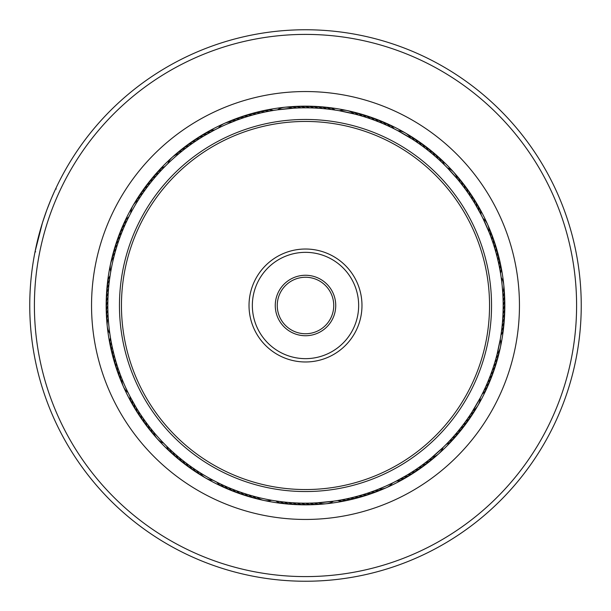 <?xml version="1.0" encoding="UTF-8"?>
<svg xmlns="http://www.w3.org/2000/svg" width="611" height="611" viewBox="0 0 611 611"><rect width="100%" height="100%" fill="white"/><g stroke="black" fill="none" stroke-linecap="round" stroke-linejoin="round"><path stroke-width="0.92" d="M221.067 563.113A271.093 271.093 0 0 0 563.113 389.933A271.093 271.093 0 0 0 389.933 47.887A271.093 271.093 0 0 0 47.887 221.067A271.093 271.093 0 0 0 221.067 563.113M391.384 43.473A275.744 275.744 0 0 1 567.527 391.384A275.744 275.744 0 0 1 219.616 567.527A275.744 275.744 0 0 1 43.473 219.616A275.744 275.744 0 0 1 391.384 43.473M238.863 508.81A213.949 213.949 0 0 1 102.19 238.863A213.949 213.949 0 0 1 372.137 102.19A213.949 213.949 0 0 1 508.81 372.137A213.949 213.949 0 0 1 238.863 508.81M367.585 116.082A199.331 199.331 0 0 0 116.082 243.415A199.331 199.331 0 0 0 243.415 494.918A199.331 199.331 0 0 0 494.918 367.585A199.331 199.331 0 0 0 367.585 116.082M46.742 210.207L50.98 199.415M35.698 251.862L35.048 251.732L42.457 222.778L46.673 210.405M49.354 203.394L50.446 200.691M50.553 200.431L51.332 198.575M51.347 198.537L51.637 197.849M51.095 199.133L54.104 192.198M52.951 194.802L51.286 198.69M50.858 199.698L49.117 203.998M49.033 204.204L46.619 210.535M41.334 226.437L37.966 238.71M37.63 240.054L36.912 243.086M36.721 243.896L36.523 244.767M38.363 237.144L39.41 233.165M39.501 232.844L39.784 231.806M39.952 231.202L40.54 229.14M35.048 251.732L36.423 245.232M36.713 243.957L37.324 241.314M42.732 221.9L42.938 221.258M53.18 194.283L54.99 190.258M55.066 190.097L54.478 191.388M276.867 501.089L274.805 500.776M281.113 501.662L279.036 501.394M285.368 502.143L282.832 501.868M291.921 502.708L287.544 502.357M292.066 502.716L291.355 502.67M300.475 503.113L296.091 502.952M302.453 503.151L300.368 503.105M309.036 503.143L304.645 503.174M313.313 503.021L308.471 503.151M317.59 502.8L312.748 503.036M318.491 502.746A16.612 16.612 0 0 0 333.476 501.18L317.025 502.838M227.827 487.273L227.338 487.066M231.775 488.915L231.286 488.716M235.77 490.465L235.273 490.282M239.787 491.931L239.291 491.756M243.842 493.314L243.17 493.085M251.892 495.765L247.249 494.391M263.899 500.447A16.612 16.612 0 0 0 271.635 500.249L272.384 500.378M257.949 497.369L255.658 496.789M169.132 448.604L168.751 448.237M175.456 454.37L175.059 454.026M182.025 459.862L181.612 459.533M188.822 465.063L188.394 464.75M192.305 467.552L191.877 467.255M200.072 472.715A16.612 16.612 0 0 0 213.109 480.254L213.781 480.605M199.43 472.303L198.98 472.02M135.818 406.903L129.944 396.348A16.612 16.612 -47.4 0 0 133.267 405.597M138.048 410.546L137.773 410.103M142.76 417.703L142.455 417.267M145.227 421.2L144.815 420.628L145.227 421.2M147.77 424.645L147.45 424.225M157.256 438.759A16.612 16.612 0 0 0 163.633 443.151L164.16 443.693M153.071 431.358L152.742 430.954M110.339 336.898L110.255 336.378M121.925 378.812A16.612 16.612 0 0 0 128.035 392.575L127.562 391.598M108.621 287.796L108.666 287.269M108.284 292.066L108.323 291.539M107.826 304.897L107.834 304.186L107.826 304.897M107.864 309.174L107.849 308.647M107.987 313.458L107.964 312.931M108.254 318.491A16.612 16.612 0 0 0 109.82 333.476L109.927 334.225M108.208 317.728L108.178 317.201M127.264 220.029L127.493 219.548M125.454 223.909L125.675 223.427M123.728 227.827L123.934 227.338M122.085 231.775L122.284 231.286M117.686 243.842L117.854 243.338M116.396 247.921L116.556 247.417M110.553 263.899A16.612 16.612 0 0 0 110.751 271.635L110.622 272.384M114.081 256.162L114.211 255.658M162.396 169.132L162.763 168.751M159.479 172.264L159.838 171.874M153.85 178.71L154.186 178.305M143.448 192.305L143.745 191.877M141.034 195.841L141.324 195.405M138.285 200.072A16.612 16.612 0 0 0 130.746 213.109L130.395 213.781M138.697 199.43L138.98 198.98M204.097 135.818L214.652 129.944A16.612 16.612 42.6 0 0 205.403 133.267M200.454 138.048L200.897 137.773M195.314 141.385L197.445 139.98M189.8 145.227L190.227 144.914M186.355 147.77L186.775 147.45M182.972 150.382L183.384 150.062M172.241 157.256A16.612 16.612 0 0 0 167.849 163.633L167.307 164.16M179.642 153.071L180.046 152.742M270.024 111.034L274.354 110.293M268.076 111.401L270.131 111.019M257.842 113.661L260.905 112.92M261.47 112.791L262.188 112.63M237.282 119.97L241.597 118.442M226.964 124.102L237.274 119.977M331.857 109.59L336.195 110.224M314.81 108.048L319.645 108.33M306.248 107.826L310.632 107.895M301.964 107.857L306.814 107.834M297.687 107.979L302.529 107.849M293.41 108.2L297.794 107.979M292.509 108.254A16.612 16.612 0 0 0 277.524 109.82L293.975 108.162M387.229 125.515L391.613 127.569M383.311 123.781L387.321 125.553M375.368 120.588L379.882 122.353M359.108 115.235L363.751 116.609M354.976 114.12L359.207 115.265M347.101 110.553A16.612 16.612 0 0 0 339.365 110.751L355.518 114.257M441.974 162.495L445.434 165.887M432.405 153.941L436.078 157.096M415.281 141.11L419.276 143.852M410.928 138.285A16.612 16.612 0 0 0 397.891 130.746L412.165 139.079M475.312 204.318L481.056 214.652A16.612 16.612 132.6 0 0 477.733 205.403M468.324 193.42L470.776 197.055M460.702 183.079L463.657 186.92M458.013 179.749L460.136 182.368A16.612 16.612 121.5 0 0 455.08 173.944M453.744 172.241A16.612 16.612 0 0 0 447.367 167.849L457.44 179.046A16.612 16.612 0 0 0 453.752 172.249M499.966 270.024L500.707 274.354M497.339 257.842L498.08 260.905M498.209 261.47L498.041 260.752A16.612 16.612 -33.1 0 0 497.094 250.968M496.254 253.657L497.064 256.742M497.209 257.307L497.026 256.597A16.612 16.612 -34.3 0 0 495.872 246.836M493.841 245.485L494.773 248.494M494.941 249.051L494.727 248.349A16.612 16.612 -36.8 0 0 493.153 238.649M492.489 241.383L493.497 244.408M493.673 244.958L493.902 245.668M491.068 237.389L492.13 240.352M492.321 240.902L492.076 240.207A16.612 16.612 140.7 0 0 490.083 230.584M489.35 232.867L489.075 232.188A16.612 16.612 0 0 0 482.965 218.425L489.136 232.333M503.113 310.525L502.998 313.901A16.612 16.612 162.4 0 0 504.701 304.217M503.174 306.248L503.128 309.617A16.612 16.612 -18.8 0 0 504.625 299.909M502.112 285.016L502.746 292.509A16.612 16.612 0 0 0 501.18 277.524L501.73 281.64M485.485 387.229L483.431 391.613M491.886 371.343L490.732 374.52A16.612 16.612 -179.6 0 0 495.345 365.836M495.765 359.108L494.826 362.346A16.612 16.612 176.7 0 0 498.866 353.387M496.88 354.976L495.735 359.207M500.447 347.101A16.612 16.612 0 0 0 500.249 339.365L497.11 354.097A16.612 16.612 0 0 0 500.44 347.109M451.422 438.843L448.428 442.051M467.468 418.81L464.918 422.377M469.89 415.281L467.148 419.276M472.715 410.928A16.612 16.612 0 0 0 480.254 397.891L471.921 412.165M406.682 475.312L396.348 481.056A16.612 16.612 -137.4 0 0 405.597 477.733M421.086 465.857L417.496 468.385M427.921 460.702L424.08 463.657M431.251 458.013L427.837 460.77M438.759 453.744A16.612 16.612 0 0 0 443.151 447.367L430.816 458.372M340.976 499.966L336.646 500.707M345.177 499.149L340.869 499.981M348.927 498.347L345.07 499.172M353.158 497.339L350.095 498.08M349.53 498.209L348.812 498.37M357.343 496.254L354.258 497.064M353.693 497.209L352.975 497.385M365.515 493.841L362.506 494.773M361.949 494.941L361.238 495.154M369.892 492.39L366.592 493.497M366.042 493.673L365.332 493.902M373.718 491.03L369.403 492.558M377.438 489.617L385.747 486.15A197.674 197.674 0 0 0 486.15 225.253A197.674 197.674 0 0 0 225.253 124.85A197.674 197.674 0 0 0 124.85 385.747A197.674 197.674 0 0 0 385.747 486.15L392.575 482.965A16.612 16.612 0 0 1 378.812 489.075L377.651 489.533M377.59 489.556L373.436 491.129M131.25 398.83L131.953 400.129A16.612 16.612 -48.6 0 0 135.474 409.301M133.313 402.588L134.038 403.863A16.612 16.612 -49.8 0 0 137.765 412.96M135.451 406.292L135.688 406.682M212.17 131.25L210.871 131.953A16.612 16.612 41.4 0 0 201.699 135.474M208.412 133.313L207.137 134.038A16.612 16.612 40.2 0 0 198.04 137.765M204.708 135.451L204.318 135.688M232.188 121.925A16.612 16.612 0 0 0 218.425 128.035L217.104 128.692M409.95 473.326L410.34 473.082M402.588 477.687L403.863 476.962A16.612 16.612 -139.8 0 0 412.96 473.235M398.83 479.75L400.129 479.047A16.612 16.612 -138.6 0 0 409.301 475.526M469.576 415.747L469.828 415.365M493.085 367.83L493.551 366.432A16.612 16.612 -2 0 0 497.782 357.565M488.647 379.882L489.197 378.515A16.612 16.612 1.7 0 0 493.993 369.938M486.99 383.83L487.57 382.471A16.612 16.612 2.9 0 0 492.558 374.001M485.256 387.741L485.447 387.321M503.151 302.529L503.12 301.055A16.612 16.612 158.7 0 0 504.197 291.287M503.166 306.814L503.174 305.34A16.612 16.612 -20 0 0 504.457 295.594M502.311 323.906L502.448 322.44A16.612 16.612 -15.1 0 0 504.571 312.847M501.868 328.168L502.036 326.702A16.612 16.612 166.2 0 0 504.365 317.155M501.333 332.415L501.524 330.956A16.612 16.612 167.4 0 0 504.067 321.455M500.707 336.646L500.928 335.195A16.612 16.612 168.6 0 0 503.67 325.755M491.129 237.564L490.618 236.182A16.612 16.612 139.5 0 0 488.418 226.605M496.315 253.878L495.926 252.458A16.612 16.612 144.4 0 0 494.559 242.727M499.263 266.373L498.966 264.93A16.612 16.612 148.2 0 0 498.232 255.131M500.065 270.581L499.798 269.13A16.612 16.612 149.4 0 0 499.279 259.316M477.687 208.412L476.962 207.137A16.612 16.612 130.2 0 0 473.235 198.04M479.75 212.17L479.047 210.871A16.612 16.612 131.4 0 0 475.526 201.699M367.83 117.915L367.394 117.77M371.878 119.305L371.45 119.153M375.895 120.787L375.467 120.627M395.447 129.479L395.034 129.265M315.368 108.071L314.909 108.048M323.906 108.689L323.456 108.643M108.017 314.222A16.612 16.612 -22.5 0 0 107.154 324.013M107.88 309.945A16.612 16.612 -21.3 0 0 106.803 319.713M107.826 305.66A16.612 16.612 160 0 0 106.543 315.406M107.872 301.383A16.612 16.612 161.2 0 0 106.375 311.091M108.002 297.099A16.612 16.612 -17.6 0 0 106.299 306.783M108.231 292.829A16.612 16.612 163.7 0 0 106.322 302.468M108.552 288.56A16.612 16.612 164.9 0 0 106.429 298.153M108.964 284.298A16.612 16.612 -13.8 0 0 106.635 293.845M109.476 280.044A16.612 16.612 -12.6 0 0 106.933 289.545M110.072 275.805A16.612 16.612 -11.4 0 0 107.33 285.245M431.954 457.44A16.612 16.612 0 0 0 438.751 453.752M354.097 113.89A16.612 16.612 0 0 0 347.109 110.56M179.046 153.56A16.612 16.612 0 0 0 172.249 157.248M113.89 256.903A16.612 16.612 0 0 0 110.56 263.891M153.56 431.954A16.612 16.612 0 0 0 157.248 438.751M256.903 497.11A16.612 16.612 0 0 0 263.891 500.44M428.632 460.136A16.612 16.612 -148.5 0 0 437.056 455.08M470.394 414.525A16.612 16.612 -166.5 0 0 476.84 407.109M496.01 358.229A16.612 16.612 175.5 0 0 499.859 349.187M502.983 296.778A16.612 16.612 157.5 0 0 503.846 286.987M414.525 140.606A16.612 16.612 103.5 0 0 407.109 134.16M358.229 114.99A16.612 16.612 85.5 0 0 349.187 111.141M296.778 108.017A16.612 16.612 67.5 0 0 286.987 107.154M236.182 120.382A16.612 16.612 49.5 0 0 226.605 122.582M182.368 150.864A16.612 16.612 31.5 0 0 173.944 155.92M140.606 196.475A16.612 16.612 13.5 0 0 134.16 203.891M114.99 252.771A16.612 16.612 -4.5 0 0 111.141 261.814M374.818 490.618A16.612 16.612 -130.5 0 0 384.395 488.418M120.382 374.818A16.612 16.612 -40.5 0 0 122.582 384.395M150.864 428.632A16.612 16.612 -58.5 0 0 155.92 437.056M196.475 470.394A16.612 16.612 -76.5 0 0 203.891 476.84M252.771 496.01A16.612 16.612 -94.5 0 0 261.814 499.859M314.222 502.983A16.612 16.612 -112.5 0 0 324.013 503.846M425.256 462.771A16.612 16.612 -147.3 0 0 433.787 457.899M467.988 418.069A16.612 16.612 -165.3 0 0 474.602 410.798M462.771 185.744A16.612 16.612 122.7 0 0 457.899 177.213M418.069 143.012A16.612 16.612 104.7 0 0 410.798 136.398M362.346 116.174A16.612 16.612 86.7 0 0 353.387 112.134M301.055 107.88A16.612 16.612 68.7 0 0 291.287 106.803M240.207 118.924A16.612 16.612 50.7 0 0 230.584 120.917M185.744 148.229A16.612 16.612 32.7 0 0 177.213 153.101M143.012 192.931A16.612 16.612 14.7 0 0 136.398 200.202M116.174 248.654A16.612 16.612 -3.3 0 0 112.134 257.613M370.793 492.076A16.612 16.612 -129.3 0 0 380.416 490.083M118.924 370.793A16.612 16.612 -39.3 0 0 120.917 380.416M148.229 425.256A16.612 16.612 -57.3 0 0 153.101 433.787M192.931 467.988A16.612 16.612 -75.3 0 0 200.202 474.602M248.654 494.826A16.612 16.612 -93.3 0 0 257.613 498.866M309.945 503.12A16.612 16.612 -111.3 0 0 319.713 504.197M421.819 465.33A16.612 16.612 34 0 0 430.457 460.641M465.513 421.559A16.612 16.612 16 0 0 472.28 414.434M493.451 244.263A16.612 16.612 -38 0 0 491.656 234.601M465.33 189.181A16.612 16.612 -56 0 0 460.641 180.543M421.559 145.487A16.612 16.612 -74 0 0 414.434 138.72M366.432 117.449A16.612 16.612 -92 0 0 357.565 113.218M305.34 107.826A16.612 16.612 -110 0 0 295.594 106.543M244.263 117.549A16.612 16.612 -128 0 0 234.601 119.344M189.181 145.67A16.612 16.612 -146 0 0 180.543 150.359M145.487 189.441A16.612 16.612 -164 0 0 138.72 196.566M117.449 244.568A16.612 16.612 178 0 0 113.218 253.435M366.737 493.451A16.612 16.612 52 0 0 376.399 491.656M117.549 366.737A16.612 16.612 142 0 0 119.344 376.399M145.67 421.819A16.612 16.612 124 0 0 150.359 430.457M189.441 465.513A16.612 16.612 106 0 0 196.566 472.28M244.568 493.551A16.612 16.612 88 0 0 253.435 497.782M305.66 503.174A16.612 16.612 70 0 0 315.406 504.457M418.329 467.805A16.612 16.612 35.2 0 0 427.066 463.306M462.962 424.996A16.612 16.612 17.2 0 0 469.882 418.016M492.183 370.487A16.612 16.612 -0.8 0 0 496.613 361.712M467.805 192.671A16.612 16.612 -54.8 0 0 463.306 183.934M424.996 148.038A16.612 16.612 -72.8 0 0 418.016 141.118M370.487 118.817A16.612 16.612 -90.8 0 0 361.712 114.387M309.617 107.872A16.612 16.612 -108.8 0 0 299.909 106.375M248.349 116.273A16.612 16.612 -126.8 0 0 238.649 117.847M192.671 143.195A16.612 16.612 -144.8 0 0 183.934 147.694M148.038 186.004A16.612 16.612 -162.8 0 0 141.118 192.984M118.817 240.513A16.612 16.612 179.2 0 0 114.387 249.288M362.651 494.727A16.612 16.612 53.2 0 0 372.351 493.153M116.273 362.651A16.612 16.612 143.2 0 0 117.847 372.351M143.195 418.329A16.612 16.612 125.2 0 0 147.694 427.066M186.004 462.962A16.612 16.612 107.2 0 0 192.984 469.882M240.513 492.183A16.612 16.612 89.2 0 0 249.288 496.613M301.383 503.128A16.612 16.612 71.2 0 0 311.091 504.625M414.793 470.21A16.612 16.612 -143.6 0 0 423.622 465.903M460.343 428.38A16.612 16.612 -161.6 0 0 467.407 421.552M470.21 196.207A16.612 16.612 126.4 0 0 465.903 187.378M428.38 150.657A16.612 16.612 108.4 0 0 421.552 143.593M374.52 120.268A16.612 16.612 90.4 0 0 365.836 115.655M313.901 108.002A16.612 16.612 72.4 0 0 304.217 106.299M252.458 115.074A16.612 16.612 54.4 0 0 242.727 116.441M196.207 140.79A16.612 16.612 36.4 0 0 187.378 145.097M150.657 182.62A16.612 16.612 18.4 0 0 143.593 189.448M120.268 236.48A16.612 16.612 0.4 0 0 115.655 245.164M358.542 495.926A16.612 16.612 -125.6 0 0 368.273 494.559M115.074 358.542A16.612 16.612 -35.6 0 0 116.441 368.273M140.79 414.793A16.612 16.612 -53.6 0 0 145.097 423.622M182.62 460.343A16.612 16.612 -71.6 0 0 189.448 467.407M236.48 490.732A16.612 16.612 -89.6 0 0 245.164 495.345M297.099 502.998A16.612 16.612 -107.6 0 0 306.783 504.701M411.195 472.54A16.612 16.612 37.7 0 0 420.124 468.423M457.639 431.702A16.612 16.612 19.7 0 0 464.856 425.027M502.769 318.171A16.612 16.612 -16.3 0 0 504.678 308.532M472.54 199.805A16.612 16.612 -52.3 0 0 468.423 190.876M431.702 153.361A16.612 16.612 -70.3 0 0 425.027 146.144M378.515 121.803A16.612 16.612 -88.3 0 0 369.938 117.007M318.171 108.231A16.612 16.612 -106.3 0 0 308.532 106.322M256.597 113.974A16.612 16.612 -124.3 0 0 246.836 115.128M199.805 138.46A16.612 16.612 -142.3 0 0 190.876 142.577M153.361 179.298A16.612 16.612 -160.3 0 0 146.144 185.973M121.803 232.486A16.612 16.612 -178.3 0 0 117.007 241.062M354.403 497.026A16.612 16.612 55.7 0 0 364.164 495.872M113.974 354.403A16.612 16.612 145.7 0 0 115.128 364.164M138.46 411.195A16.612 16.612 127.7 0 0 142.577 420.124M179.298 457.639A16.612 16.612 109.7 0 0 185.973 464.856M232.486 489.197A16.612 16.612 91.7 0 0 241.062 493.993M292.829 502.769A16.612 16.612 73.7 0 0 302.468 504.678M407.552 474.793A16.612 16.612 38.9 0 0 416.565 470.867M454.874 434.971A16.612 16.612 20.9 0 0 462.237 428.456M474.793 203.448A16.612 16.612 -51.1 0 0 470.867 194.435M434.971 156.126A16.612 16.612 -69.1 0 0 428.456 148.763M382.471 123.43A16.612 16.612 -87.1 0 0 374.001 118.442M322.44 108.552A16.612 16.612 -105.1 0 0 312.847 106.429M260.752 112.959A16.612 16.612 -123.1 0 0 250.968 113.906M203.448 136.207A16.612 16.612 -141.1 0 0 194.435 140.133M156.126 176.029A16.612 16.612 -159.1 0 0 148.763 182.544M123.43 228.529A16.612 16.612 -177.1 0 0 118.442 236.999M350.248 498.041A16.612 16.612 56.9 0 0 360.032 497.094M112.959 350.248A16.612 16.612 146.9 0 0 113.906 360.032M136.207 407.552A16.612 16.612 128.9 0 0 140.133 416.565M176.029 454.874A16.612 16.612 110.9 0 0 182.544 462.237M228.529 487.57A16.612 16.612 92.9 0 0 236.999 492.558M288.56 502.448A16.612 16.612 74.9 0 0 298.153 504.571M452.033 438.171A16.612 16.612 -157.8 0 0 458.258 433.566M458.258 433.558A16.612 16.612 -157.8 0 0 459.533 431.817M485.86 386.396A16.612 16.612 -175.8 0 0 491.03 378.033M438.171 158.967A16.612 16.612 112.2 0 0 433.566 152.742M433.558 152.742A16.612 16.612 112.2 0 0 431.817 151.467M386.396 125.14A16.612 16.612 94.2 0 0 378.033 119.97M326.702 108.964A16.612 16.612 76.2 0 0 317.155 106.635M264.93 112.034A16.612 16.612 58.2 0 0 255.131 112.768M158.967 172.829A16.612 16.612 22.2 0 0 152.742 177.434M152.742 177.442A16.612 16.612 22.2 0 0 151.467 179.183M125.14 224.604A16.612 16.612 4.2 0 0 119.97 232.967M346.07 498.966A16.612 16.612 -121.8 0 0 355.869 498.232M112.034 346.07A16.612 16.612 -31.8 0 0 112.768 355.869M172.829 452.033A16.612 16.612 -67.8 0 0 177.434 458.258M177.442 458.258A16.612 16.612 -67.8 0 0 179.183 459.533M224.604 485.86A16.612 16.612 -85.8 0 0 232.967 491.03M284.298 502.036A16.612 16.612 -103.8 0 0 293.845 504.365M449.131 441.318A16.612 16.612 -156.6 0 0 456.761 435.124M484.065 390.284A16.612 16.612 -174.6 0 0 489.419 382.035M441.318 161.869A16.612 16.612 113.4 0 0 435.124 154.239M390.284 126.935A16.612 16.612 95.4 0 0 382.035 121.581M330.956 109.476A16.612 16.612 77.4 0 0 321.455 106.933M269.13 111.202A16.612 16.612 59.4 0 0 259.316 111.721M161.869 169.682A16.612 16.612 23.4 0 0 154.239 175.876M126.935 220.716A16.612 16.612 5.4 0 0 121.581 228.965M341.87 499.798A16.612 16.612 -120.6 0 0 351.684 499.279M111.202 341.87A16.612 16.612 -30.6 0 0 111.721 351.684M169.682 449.131A16.612 16.612 -66.6 0 0 175.876 456.761M220.716 484.065A16.612 16.612 -84.6 0 0 228.965 489.419M280.044 501.524A16.612 16.612 -102.6 0 0 289.545 504.067M446.152 444.396A16.612 16.612 -155.4 0 0 453.92 438.37M482.186 394.133A16.612 16.612 -173.4 0 0 487.715 385.999M500.539 273.346A16.612 16.612 150.6 0 0 500.233 263.524M444.396 164.848A16.612 16.612 114.6 0 0 438.37 157.08M394.133 128.814A16.612 16.612 96.6 0 0 385.999 123.285M335.195 110.072A16.612 16.612 78.6 0 0 325.755 107.33M273.346 110.461A16.612 16.612 60.6 0 0 263.524 110.767M164.848 166.604A16.612 16.612 24.6 0 0 157.08 172.63M128.814 216.867A16.612 16.612 6.6 0 0 123.285 225.001M337.654 500.539A16.612 16.612 -119.4 0 0 347.476 500.233M110.461 337.654A16.612 16.612 -29.4 0 0 110.767 347.476M166.604 446.152A16.612 16.612 -65.4 0 0 172.63 453.92M216.867 482.186A16.612 16.612 -83.4 0 0 225.001 487.715M275.805 500.928A16.612 16.612 -101.4 0 0 285.245 503.67M282.817 285.513A30.229 30.229 0 0 1 325.487 282.817A30.229 30.229 0 0 1 328.183 325.487A30.229 30.229 0 0 1 285.513 328.183A30.229 30.229 0 0 1 282.817 285.513M326.686 324.174A28.236 28.236 0 0 0 324.174 284.314A28.236 28.236 0 0 0 284.314 286.826A28.236 28.236 0 0 0 286.826 326.686A28.236 28.236 0 0 0 326.686 324.174M167.422 183.812A184.048 184.048 0 0 0 183.812 443.578A184.048 184.048 0 0 0 443.578 427.188A184.048 184.048 0 0 0 427.188 167.422A184.048 184.048 0 0 0 167.422 183.812M445.075 428.51A186.042 186.042 0 0 1 182.49 445.075A186.042 186.042 0 0 1 165.925 182.49A186.042 186.042 0 0 1 428.51 165.925A186.042 186.042 0 0 1 445.075 428.51M263.127 268.16A56.479 56.479 0 0 1 342.84 263.127A56.479 56.479 0 0 1 347.873 342.84A56.479 56.479 0 0 1 268.16 347.873A56.479 56.479 0 0 1 263.127 268.16M345.375 340.648A53.157 53.157 0 0 0 340.648 265.625A53.157 53.157 0 0 0 265.625 270.352A53.157 53.157 0 0 0 270.352 345.375A53.157 53.157 0 0 0 345.375 340.648M56.296 189.028L55.693 188.746"/></g></svg>
